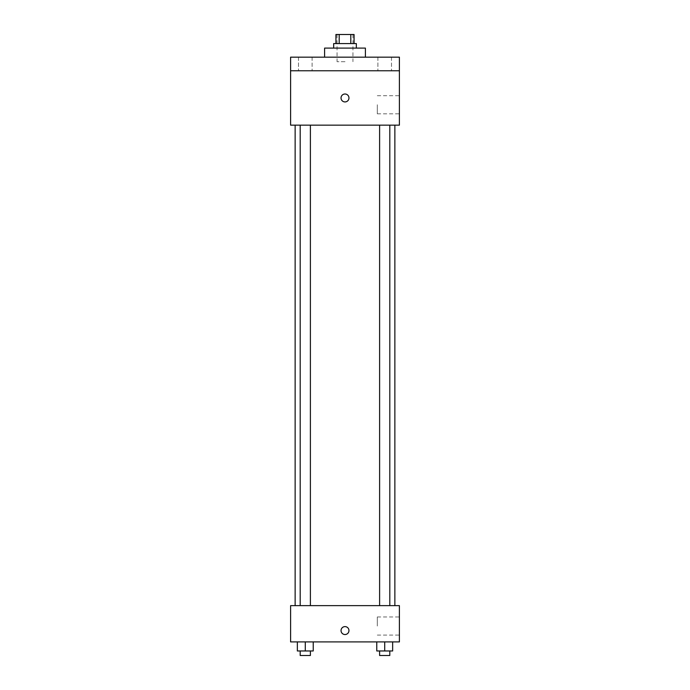 <?xml version="1.0" encoding="UTF-8"?>
<svg xmlns="http://www.w3.org/2000/svg" width="690" height="690" viewBox="0 0 690 690"><rect width="100%" height="100%" fill="white"/><g stroke="black" fill="none" stroke-linecap="round" stroke-linejoin="round"><path stroke-width="0.52" stroke-dasharray="3.45 2.59" d="M345 61.695L337.065 61.695L345 61.695M345 34.5L337.065 34.5L345 34.5M350.813 43.565L350.813 34.5L354.065 34.5L354.065 43.565L339.187 43.565L354.065 43.565M350.813 34.5L335.935 34.5L335.935 43.565L339.187 43.565L335.935 43.565M356.333 43.565L333.667 43.565M333.667 48.102L356.333 48.102L333.667 48.102M339.187 43.565L339.187 34.5M324.602 48.102L365.398 48.102M345 57.167L324.602 57.167L345 57.167M391.506 57.167L377.904 57.167L391.506 57.167L377.904 57.167L391.506 57.167L391.506 70.76L377.904 70.76L391.506 70.76L377.904 70.76L391.506 70.76L391.506 57.167M312.096 57.167L298.494 57.167L312.096 57.167L298.494 57.167L312.096 57.167L312.096 70.76L298.494 70.76L312.096 70.76L298.494 70.76L312.096 70.76L312.096 57.167M399.398 57.167L290.602 57.167L290.602 70.76L399.398 70.76L399.398 57.167M399.398 70.76L399.398 125.157L290.602 125.157L290.602 70.76L399.398 70.76L290.602 70.76M290.602 97.963L290.602 101.93L290.611 97.963M399.398 104.759L399.398 113.824L399.398 104.759M345 125.157L295.139 125.157L345 125.157M384.71 125.157L379.612 125.157L384.71 125.157M305.291 125.157L310.388 125.157L305.291 125.157M345 93.995A3.967 3.967 0 0 0 341.567 99.947A3.967 3.967 0 0 0 348.433 99.947A3.967 3.967 0 0 0 345 93.995A3.967 3.967 0 0 0 341.567 99.947A3.967 3.967 0 0 0 348.433 99.947A3.967 3.967 0 0 0 345 93.995M345 101.93A3.967 3.967 0 0 1 341.567 95.979A3.967 3.967 0 0 1 348.433 95.979A3.967 3.967 0 0 1 345 101.93M377.309 104.759L377.309 113.824L377.309 104.759M345 605.639L295.139 605.639L345 605.639M384.71 605.639L379.612 605.639L384.71 605.639M305.291 605.639L310.388 605.639L305.291 605.639M399.398 605.639L290.602 605.639L290.602 641.898L399.398 641.898L399.398 605.639M290.602 630.565L290.602 634.533L290.611 630.565M392.645 650.963L384.71 650.963L392.645 650.963L392.645 641.898L376.774 641.898L392.645 641.898L376.774 641.898L392.645 641.898L376.774 641.898L392.645 641.898L376.774 641.898L392.645 641.898L392.645 650.963L376.774 650.963L376.774 641.898L376.774 650.963L389.807 650.963L384.71 650.963L384.71 641.898L384.71 650.963L376.774 650.963L376.774 641.898M313.226 650.963L305.291 650.963L313.226 650.963L313.226 641.898L297.356 641.898L313.226 641.898L297.356 641.898L313.226 641.898L297.356 641.898L313.226 641.898L297.356 641.898L313.226 641.898L313.226 650.963L297.356 650.963L297.356 641.898L297.356 650.963L310.388 650.963L305.291 650.963L305.291 641.898L305.291 650.963L297.356 650.963L297.356 641.898M399.398 626.037L399.398 616.972L399.398 626.037M345 626.606A3.967 3.967 0 0 0 341.567 632.549A3.967 3.967 0 0 0 348.433 632.549A3.967 3.967 0 0 0 345 626.606A3.967 3.967 0 0 0 341.567 632.549A3.967 3.967 0 0 0 348.433 632.549A3.967 3.967 0 0 0 345 626.606M345 634.533A3.967 3.967 0 0 1 341.567 628.59A3.967 3.967 0 0 1 348.433 628.59A3.967 3.967 0 0 1 345 634.533M377.309 626.037L377.309 616.972L377.309 626.037M379.612 650.963L379.612 655.5L389.807 655.5L379.612 655.5L389.807 655.5L389.807 650.963L379.612 650.963L389.807 650.963M384.71 650.963L384.71 641.898M300.193 650.963L300.193 655.5L310.388 655.5L300.193 655.5L310.388 655.5L310.388 650.963L300.193 650.963L310.388 650.963M305.291 650.963L305.291 641.898M337.065 34.5L337.065 61.695M352.935 34.5L352.935 61.695M298.494 57.167L298.494 70.76L298.494 57.167M377.904 57.167L377.904 70.76L377.904 57.167M377.309 113.824L399.398 113.824M377.309 95.694L399.398 95.694M310.388 605.639L310.388 125.157M300.193 605.639L300.193 125.157M389.807 605.639L389.807 125.157M379.612 605.639L379.612 125.157M377.309 635.102L399.398 635.102M377.309 616.972L399.398 616.972"/><path stroke-width="1.03" d="M339.187 43.565L339.187 34.5L335.935 34.5L335.935 43.565M339.187 34.5L354.065 34.5L354.065 43.565M350.813 43.565L350.813 34.5M333.667 48.102L333.667 43.565L356.333 43.565L356.333 48.102M365.398 57.167L365.398 48.102L324.602 48.102L324.602 57.167M290.602 57.167L399.398 57.167L399.398 70.76L290.602 70.76L290.602 57.167M399.398 70.76L399.398 125.157L290.602 125.157L290.602 70.76M345 101.93A3.967 3.967 0 0 1 341.567 95.979A3.967 3.967 0 0 1 348.433 95.979A3.967 3.967 0 0 1 345 101.93M290.602 605.639L399.398 605.639L399.398 641.898L290.602 641.898L290.602 605.639M345 634.533A3.967 3.967 0 0 1 341.567 628.59A3.967 3.967 0 0 1 348.433 628.59A3.967 3.967 0 0 1 345 634.533M376.774 641.898L376.774 650.963L392.645 650.963L392.645 641.898L392.645 650.963M384.71 650.963L384.71 641.898M389.807 650.963L389.807 655.5L379.612 655.5L379.612 650.963M297.356 641.898L297.356 650.963L313.226 650.963L313.226 641.898L313.226 650.963M305.291 650.963L305.291 641.898M310.388 650.963L310.388 655.5L300.193 655.5L300.193 650.963M394.861 605.639L394.861 125.157M295.139 605.639L295.139 125.157M379.612 125.157L379.612 605.639M389.807 125.157L389.807 605.639M310.388 605.639L310.388 125.157M300.193 605.639L300.193 125.157"/></g></svg>
